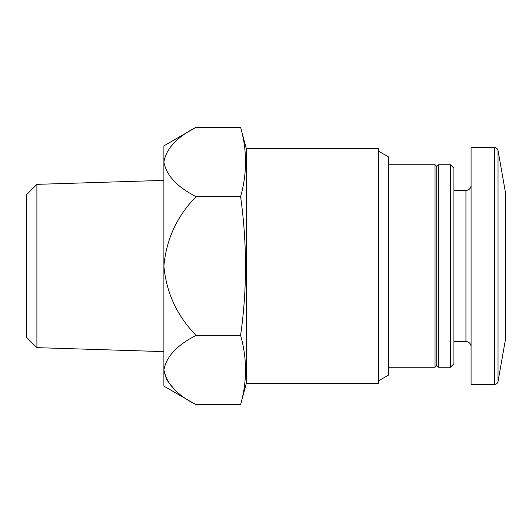 <?xml version="1.0" encoding="UTF-8"?>
<svg xmlns="http://www.w3.org/2000/svg" width="532" height="532" viewBox="0 0 532 532"><rect width="100%" height="100%" fill="white"/><g stroke="black" fill="none" stroke-linecap="round" stroke-linejoin="round"><path stroke-width="0.8" d="M378.405 380.919L388.706 374.974L388.706 157.026L378.405 151.081M498.032 150.423L498.032 381.577L505.4 339.795L505.4 192.205L498.032 150.423C497.593 148.661 496.462 147.716 494.654 147.59L471.079 147.59L471.079 384.41L494.654 384.41L494.654 147.59M450.484 367.253L453.916 363.822L453.916 168.179L450.484 164.747L438.468 164.747L438.468 367.253L450.484 367.253L450.484 164.747M438.468 367.253L436.752 365.537L436.752 166.463L438.468 164.747M436.752 365.537L435.036 367.253L435.036 164.747L388.706 164.747M246.263 383.552L246.263 148.448L378.405 148.448L378.405 383.552L246.263 383.552L240.597 404.712C247.154 381.597 247.154 358.475 240.597 335.36C247.141 289.714 247.141 243.476 240.597 196.641C247.154 173.525 247.154 150.403 240.597 127.288C247.154 150.403 247.154 173.525 240.597 196.641L196.082 196.641C177.063 186.932 166.33 175.374 163.889 161.967L163.889 145.868L196.082 127.288C176.963 137.096 166.23 148.654 163.889 161.967L163.889 266C166.317 239.22 177.05 216.105 196.082 196.641M240.597 404.712L196.082 404.712L163.889 386.132L163.889 266C166.317 292.766 177.043 315.888 196.082 335.36C176.963 345.168 166.23 356.726 163.889 370.033L166.696 379.835L174.09 389.072M196.082 404.712C177.063 394.997 166.33 383.439 163.889 370.033M246.263 148.448L240.597 127.288L196.082 127.288M240.597 335.36L196.082 335.36M36.894 184.351L26.6 194.639L26.6 337.361L36.894 347.649L36.894 184.351L163.889 180.381M471.079 346.658C470.747 343.499 469.024 341.783 465.932 341.511L465.932 190.489C469.024 190.217 470.747 188.501 471.079 185.342M498.032 381.577C497.593 383.339 496.462 384.284 494.654 384.41M465.932 190.489L453.916 190.489M465.932 341.511L453.916 341.511M436.752 166.463L435.036 164.747M435.036 367.253L388.706 367.253M36.894 347.649L163.889 351.619"/></g></svg>
